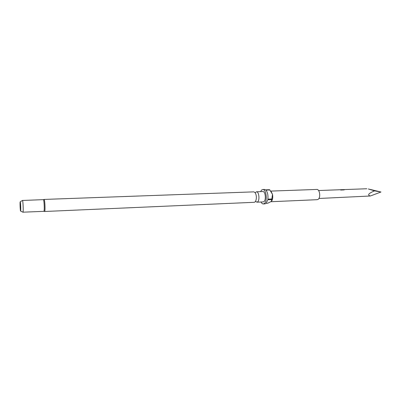<?xml version="1.0" encoding="UTF-8"?>
<svg xmlns="http://www.w3.org/2000/svg" width="401" height="401" viewBox="0 0 401 401"><rect width="100%" height="100%" fill="white"/><g stroke="black" fill="none" stroke-linecap="round" stroke-linejoin="round"><path stroke-width="0.6" d="M255.106 201.924L255.653 201.157C256.71 198.355 256.6 195.603 255.322 192.891L253.898 191.863L44.115 199.427C44.752 199.066 45.343 209.066 44.802 211.086L44.596 211.487L254.314 202.294L255.106 201.924M255.236 192.731L256.48 191.773C258.906 191.397 259.953 199.989 257.693 201.808L256.896 202.184L255.582 201.322M22.456 200.465L43.418 199.648C44.03 199.668 44.546 209.051 44.045 210.946L43.854 211.337L22.927 212.184M256.48 191.773L262.83 191.543C265.297 191.167 266.359 199.718 264.058 201.533L263.241 201.904L256.896 202.184M271.126 191.558L272.51 194.395C273.001 197.107 272.745 199.292 271.733 200.961M270.78 191.097L316.81 189.442C319.717 189.056 320.9 197.503 318.178 199.312L317.216 199.688L270.891 201.728M260.58 191.623L261.567 190.074L262.77 189.498C266.214 188.971 267.688 200.931 264.47 203.432L263.347 203.944C262.465 203.954 261.683 203.307 260.996 202.004M262.77 189.498L264.454 189.442L265.602 189.848L269.532 189.713L269.823 189.964L265.893 190.099C267.582 192.139 268.244 195.152 267.883 199.147L271.833 198.981L271.733 199.603L267.783 199.768L266.159 203.357L265.031 203.868L263.347 203.944M20.115 202.099L20.235 201.778C20.541 201.919 20.902 209.267 20.677 210.756L20.606 211.051C20.311 211.718 19.875 203.793 20.115 202.099M22.516 200.39L22.546 200.41C22.957 200.57 23.423 209.969 23.113 211.858L22.987 212.249M318.9 198.47L370.329 196.004L380.95 192.014L374.584 190.871C368.529 193.362 367.11 195.076 370.329 196.004M374.584 190.871L368.324 188.966L380.95 192.014M353.336 189.247L343.742 189.598L344.309 189.758L343.948 189.909L340.82 190.039L340.339 189.798L342.915 189.633L318.584 190.525M348.223 189.452L347.943 189.447M343.356 189.673L343.742 189.603M266.219 203.302L267.703 203.237L271.282 201.442L271.733 199.603M269.823 189.964L272.51 194.395L271.833 198.981M340.484 189.848L343.271 189.738M343.296 189.733L344.178 189.658M44.115 199.427L43.418 199.648M20.235 201.778L22.546 200.41M353.346 189.247L366.82 188.751M20.606 211.051L23.017 212.229M44.596 211.487L43.889 211.327"/></g></svg>
